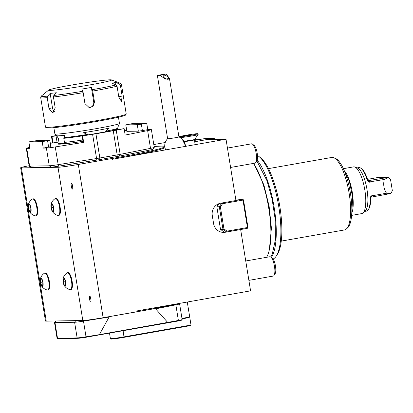 <?xml version="1.0" encoding="UTF-8"?>
<svg xmlns="http://www.w3.org/2000/svg" width="413" height="413" viewBox="0 0 413 413"><rect width="100%" height="100%" fill="white"/><g stroke="black" fill="none" stroke-linecap="round" stroke-linejoin="round"><path stroke-width="0.62" d="M178.917 136.868A5.725 0.258 170.8 0 1 178.932 136.884A5.725 0.258 170.8 0 1 173.321 138.056A5.725 0.258 170.8 0 1 167.626 138.711A9.814 9.814 0 0 0 165.685 149.873M159.965 75.403L165.551 79.069L169.469 78.47L166.15 73.963L159.965 75.403A5.725 0.258 170.8 0 1 157.405 75.6A5.725 0.258 170.8 0 1 158.329 75.305A5.725 0.258 170.8 0 1 166.15 73.963M168.158 79.229A3.273 1.384 31.3 0 0 168.674 78.898A3.273 1.384 31.3 0 0 166.599 76.018A3.273 1.384 31.3 0 0 163.083 75.496A3.273 1.384 31.3 0 0 164.606 78.011A3.273 1.384 31.3 0 0 168.158 79.229M193.816 134.034A9.463 0.428 -9.2 0 0 184.213 135.567A9.463 0.428 -9.2 0 0 179.335 136.739A9.463 0.428 -9.2 0 0 188.741 135.65A9.463 0.428 -9.2 0 0 198.013 133.714A9.463 0.428 -9.2 0 0 193.816 134.034M192.024 134.607L185.323 135.846L192.024 134.607M180.176 137.617A9.463 0.428 -9.2 0 0 190.455 136.218A9.463 0.428 -9.2 0 0 198.142 134.566A9.463 0.428 -9.2 0 0 198.152 134.545L198.013 133.714M188.947 135.345L188.896 135.015M153.801 144.545L165.252 142.526M343.379 168.68L353.554 166.883A23.717 7.083 80 0 1 354.886 167.043L357.741 168.174A22.085 6.598 80 0 1 366.837 188.622A22.085 6.598 80 0 1 365.293 210.95L362.996 212.989A23.717 7.083 80 0 1 361.803 213.593L351.628 215.39M364.772 211.41L366.486 211.105A22.085 6.598 -100 0 0 368.329 209.654A22.085 6.598 -100 0 0 370.193 198.885C370.213 196.454 371.323 195.339 373.517 195.525L371.241 196.645L370.683 198.395A21.264 6.355 80 0 1 368.886 208.766L368.329 209.654M371.292 181.772C369.289 182.732 367.88 182.019 367.074 179.634A22.085 6.598 -100 0 0 361.034 168.349L361.865 168.989A21.264 6.355 80 0 1 367.678 179.861L368.561 181.24L370.033 181.839L384.307 179.474C383.063 184.482 383.801 189.066 386.537 193.227L373.517 195.525M361.034 168.349A22.085 6.598 -100 0 0 358.809 167.616L357.095 167.915M370.941 197.218L390.899 193.47L392.35 190.713L390.522 179.423L388.194 177.404L377.534 177.585L367.518 179.35M368.107 180.682L388.194 177.404M344.256 170.683A23.717 7.083 80 0 1 352.103 191.224A23.717 7.083 80 0 1 351.768 213.206M354.886 167.043A23.717 7.083 80 0 1 364.658 189.004A23.717 7.083 80 0 1 362.996 212.989M384.307 179.474L388.303 177.451M386.537 193.227L390.899 193.47M367.074 179.634L367.678 179.861M370.193 198.885L370.683 198.395M47.624 96.131L47.227 97.649A40.892 1.853 170.8 0 1 40.727 97.69C40.861 96.554 41.088 95.992 41.408 96.002A40.076 1.817 -9.2 0 0 47.624 96.131L50.149 93.415L56.354 92.76L53.835 95.47A40.076 1.817 -9.2 0 0 82.817 91.283L83.183 92.693A40.892 1.853 170.8 0 1 53.432 96.993L53.835 95.47M119.398 83.947A40.076 1.817 -9.2 0 0 120.281 83.23C120.581 83.116 120.978 83.576 121.463 84.619A40.892 1.853 170.8 0 1 120.389 85.233L119.398 83.947L115.542 82.316L112.207 83.281L116.063 84.913L117.049 86.198A40.892 1.853 170.8 0 1 92.729 91.072L91.376 87.453L81.831 89.074L82.817 91.283M126.202 114.138L125.526 115.077A40.076 1.817 170.8 0 1 86.281 123.188A40.076 1.817 170.8 0 1 46.483 127.875L45.549 127.204A40.892 1.853 -9.2 0 0 77.463 123.781A40.892 1.853 -9.2 0 0 121.82 115.63A40.892 1.853 -9.2 0 0 126.202 114.138A40.892 1.853 -9.2 0 0 126.228 114.05L121.463 84.619M120.389 85.233L122.15 96.115L121.458 101.417L118.815 97.081L117.049 86.198M40.727 97.69L45.492 127.127A40.892 1.853 -9.2 0 0 45.549 127.204M92.729 91.072L94.489 101.959L93.266 106.131L89.244 107.654L84.944 103.575L83.183 92.693M53.432 96.993L55.197 107.876L52.833 113.064L48.987 108.536L47.227 97.649M100.292 82.967A31.899 1.445 -9.2 0 0 111.484 79.905A31.899 1.445 -9.2 0 0 79.885 83.674A31.899 1.445 -9.2 0 0 48.708 90.07A31.899 1.445 -9.2 0 0 65.76 88.723A31.899 1.445 -9.2 0 0 100.292 82.967M115.955 84.866L115.542 82.316M88.836 107.592A4.91 4.837 96.1 0 0 93.71 101.877L91.376 87.453M50.149 93.415L52.482 107.834A4.91 3.113 -101.3 0 0 54.547 111.737M118.454 117.199L119.465 123.435A32.715 1.482 170.8 0 1 119.46 123.477A32.715 1.482 170.8 0 1 106.311 126.781A32.715 1.482 170.8 0 1 73.08 132.294A32.715 1.482 170.8 0 1 54.893 133.931A32.715 1.482 170.8 0 1 54.877 133.895L53.866 127.663M41.537 285.91A4.295 1.28 -100 0 0 43.128 283.597A4.295 1.28 -100 0 0 41.001 278.15A4.295 1.28 -100 0 0 40.335 279.121A4.295 1.28 -100 0 0 41.537 285.91A9.236 9.236 0 0 0 47.335 290.034A8.585 2.566 -100 0 0 47.671 290.045L48.254 289.941A8.585 2.566 -100 0 0 49.323 281.243A8.585 2.566 -100 0 0 45.389 273.019A8.585 2.566 -100 0 0 45.27 273.029L44.687 273.132A8.585 2.566 -100 0 0 44.392 273.246M29.519 211.709A4.295 1.28 -100 0 0 31.109 209.396A4.295 1.28 -100 0 0 28.987 203.95A4.295 1.28 -100 0 0 28.316 204.92A4.295 1.28 -100 0 0 29.519 211.709A9.236 9.236 0 0 0 35.317 215.834A8.585 2.566 -100 0 0 35.652 215.844L36.236 215.746A8.585 2.566 -100 0 0 37.304 207.042A8.585 2.566 -100 0 0 33.37 198.818A8.585 2.566 -100 0 0 33.252 198.829L32.668 198.932A8.585 2.566 -100 0 0 32.374 199.051M164.911 147.503A76.88 3.49 170.8 0 1 112.259 159.304L226.019 139.217L235.947 200.511L220.573 203.227A10.635 10.134 89 0 0 212.277 215.478L213.583 223.541A10.635 10.134 89 0 0 223.758 232.411A10.635 10.134 89 0 0 225.276 232.261L240.65 229.545L250.577 290.845L136.817 310.932L136.946 311.738L103.126 317.711A16.36 0.743 170.8 0 1 82.812 320.509L57.996 167.27L21.424 167.885L46.246 321.123A16.36 0.743 170.8 0 1 45.471 321.025L20.65 167.786A16.36 0.743 -9.2 0 0 21.424 167.885M82.812 320.509L46.246 321.123M64.268 285.528A9.236 9.236 0 0 0 70.071 289.652A8.585 2.566 -100 0 0 70.401 289.663L70.99 289.559A8.585 2.566 -100 0 0 72.053 280.861A8.585 2.566 -100 0 0 68.124 272.637A8.585 2.566 -100 0 0 68 272.647L67.417 272.75A8.585 2.566 -100 0 0 67.123 272.864A9.236 9.236 0 0 0 63.07 278.739A4.295 1.28 -100 0 0 64.268 285.528A4.295 1.28 -100 0 0 65.863 283.215A4.295 1.28 -100 0 0 63.736 277.768A4.295 1.28 -100 0 0 63.07 278.739M52.25 211.327A4.295 1.28 -100 0 0 53.845 209.014A4.295 1.28 -100 0 0 51.718 203.568A4.295 1.28 -100 0 0 51.052 204.538A4.295 1.28 -100 0 0 52.25 211.327A9.236 9.236 0 0 0 58.052 215.452A8.585 2.566 -100 0 0 58.388 215.462L58.971 215.359A8.585 2.566 -100 0 0 60.04 206.66A8.585 2.566 -100 0 0 56.106 198.436A8.585 2.566 -100 0 0 55.982 198.446L55.399 198.55A8.585 2.566 -100 0 0 55.105 198.663M136.946 311.738A76.88 3.49 -9.2 0 0 177.285 303.787M154.126 146.543A76.88 3.49 170.8 0 1 164.777 146.548M164.787 146.672A76.88 3.49 170.8 0 1 112.129 158.499L78.31 164.472L103.126 317.711M160.647 146.14L157.983 146.259M226.019 139.217L207.238 139.532L194.704 141.747M184.121 143.476A10.635 0.48 -9.2 0 0 185.019 143.347M198.348 139.723L194.477 140.363M184.812 142.072L183.759 142.258M198.343 139.682L194.43 139.749M154.256 147.42L152.903 149.289A8.177 0.372 170.8 0 1 149.785 150.079L119.434 156.078A8.177 0.372 170.8 0 1 116.956 156.542L99.616 159.604A8.177 0.372 170.8 0 1 96.833 160.068L58.44 166.207A8.177 0.372 170.8 0 1 51.062 167.141L31.429 167.471A8.177 0.372 170.8 0 1 31.052 167.435L29.184 166.088A9.814 0.444 -9.2 0 0 29.633 166.129L49.266 165.799A9.814 0.444 -9.2 0 0 58.119 164.679L96.513 158.54A9.814 0.444 -9.2 0 0 99.848 157.983L117.189 154.921A9.814 0.444 -9.2 0 0 120.162 154.364L150.518 148.365A9.814 0.444 -9.2 0 0 154.256 147.42A9.814 0.444 -9.2 0 0 154.261 147.4L151.39 129.656A9.814 0.444 170.8 0 1 147.642 130.622L125.175 135.061L124.127 128.608L116.244 130.167A9.814 0.444 -9.2 0 1 113.27 130.725L95.93 133.786A9.814 0.444 -9.2 0 1 92.595 134.344L82.115 135.949L83.163 142.402L82.115 135.949M29.116 165.747A16.36 0.743 -9.2 0 0 20.65 167.786M57.996 167.27A16.36 0.743 -9.2 0 0 78.31 164.472M72.812 188.085L72.172 184.141C70.943 181.73 70.974 185.236 71.382 186.289C71.32 187.435 72.425 190.729 72.812 188.085A14.723 4.398 80 0 0 72.172 184.141M91.097 301L90.457 297.055C89.234 294.639 89.26 298.145 89.673 299.198C89.611 300.344 90.71 303.643 91.097 301A14.723 4.398 80 0 0 90.457 297.055M247.433 227.522L242.994 200.099L222.561 203.707L220.382 206.923L223.929 228.838L227 231.13L247.433 227.522L247.759 227.857L247.32 228.332L240.65 229.545M281.274 241.104L344.452 229.948A36.803 10.996 -100 0 0 346.306 229.003L347.627 227.826A35.859 10.712 -100 0 0 350.136 191.57A35.859 10.712 -100 0 0 335.361 158.365L333.714 157.709A36.803 10.996 -100 0 0 332.176 157.41A36.803 10.996 -100 0 0 331.649 157.461L268.471 168.618M346.306 229.003A36.803 10.996 -100 0 0 348.877 191.792A36.803 10.996 -100 0 0 333.714 157.709M273.06 259.028A53.163 15.88 -100 0 0 276.4 255.864L277.515 254.088A51.527 15.395 -100 0 0 279.42 204.058A51.527 15.395 -100 0 0 260.5 157.704L258.843 156.419A53.163 15.88 -100 0 0 257.469 155.5M276.4 255.864A53.163 15.88 -100 0 0 278.367 204.244A53.163 15.88 -100 0 0 258.843 156.419M271.274 257.433A53.163 15.88 -100 0 0 274.614 210.403A53.163 15.88 -100 0 0 257.139 160.115M266.602 257.309A53.163 15.88 -100 0 0 269.379 212.37A53.163 15.88 -100 0 0 253.53 163.403M240.402 229.551L226.567 231.992L224.094 232.034L220.496 229.354L222.968 229.313L219.313 206.727L216.84 206.768L220.496 229.354M222.271 232.318A10.635 10.134 89 0 0 222.308 232.312L224.052 232.003M28.58 204.967L29.721 204.946L30.81 208.162L30.763 211.399L29.622 211.42L28.528 208.204L28.58 204.967M35.652 215.844A8.585 2.566 -100 0 0 36.721 207.145A8.585 2.566 -100 0 0 32.787 198.921A8.585 2.566 -100 0 0 32.668 198.932M30.768 211.219L29.622 211.42M30.696 207.822L28.528 208.204M63.328 278.785L64.469 278.765L65.564 281.981L65.512 285.218L64.371 285.238L63.282 282.017L63.328 278.785M70.401 289.663A8.585 2.566 -100 0 0 71.47 280.964A8.585 2.566 -100 0 0 67.536 272.74A8.585 2.566 -100 0 0 67.417 272.75M65.517 285.032L64.371 285.238M65.445 281.635L63.282 282.017M248.879 280.37L273.22 276.07A9.814 2.932 -100 0 0 274.041 275.425L275.115 273.716A8.239 2.463 -100 0 0 275.419 265.719A8.239 2.463 -100 0 0 272.394 258.306L270.799 257.067A9.814 2.932 -100 0 0 269.808 256.741L245.74 260.99M274.041 275.425A9.814 2.932 -100 0 0 274.402 265.895A9.814 2.932 -100 0 0 270.799 257.067M124.039 337.344A10.139 0.459 170.8 0 1 110.978 339.037L110.416 338.629A10.635 0.48 -9.2 0 0 124.112 336.858L191.007 325.041L190.538 325.599L124.039 337.344L123.146 330.921M109.548 333.322L110.4 338.608A10.635 0.48 -9.2 0 0 110.416 338.629M181.978 318.511A16.36 0.743 170.8 0 1 189.706 316.977L186.728 318A16.85 0.764 -9.2 0 0 182.05 318.96M98.981 334.716L178.39 320.478A9.814 0.444 -9.2 0 0 182.133 319.533L181.725 320.09A9.323 0.423 170.8 0 1 178.173 320.989L86.09 337.251A9.323 0.423 170.8 0 1 77.68 338.314L58.047 338.645A9.323 0.423 170.8 0 1 57.619 338.603L57.056 338.201A9.814 0.444 -9.2 0 0 57.51 338.242L77.138 337.911A9.814 0.444 -9.2 0 0 85.997 336.791L98.981 334.716L98.991 335.186M168.127 322.507L167.972 323.007M182.133 319.533A9.814 0.444 -9.2 0 0 182.138 319.512L179.603 303.865A9.814 0.444 170.8 0 1 175.855 304.83L155.598 308.836L154.385 308.702L110.25 316.497L109.089 317.05L99.471 334.458M189.706 316.998L191.007 325.041M109.089 317.05L83.462 321.144A9.814 0.444 170.8 0 1 74.603 322.264L54.975 322.594A9.814 0.444 170.8 0 1 54.511 322.532L57.046 338.18A9.814 0.444 -9.2 0 0 57.056 338.201M167.688 322.408L155.598 308.836M187.28 302.022L189.706 316.977M179.072 303.472L179.593 303.844A9.814 0.444 170.8 0 1 179.603 303.865M54.511 322.532A9.814 0.444 170.8 0 1 54.516 322.512L55.636 320.963M125.769 124.876L133.394 123.42L146.734 123.198L141.354 124.148L142.397 130.596L138.334 131.158L126.817 131.329L125.769 124.876L126.972 131.349M138.334 131.158L137.292 124.705L125.924 124.896M137.292 124.705L141.354 124.148M81.96 135.929L124.127 128.608M38.301 140.368L49.823 140.198L42.198 141.654L28.858 141.881L38.301 140.368M124.473 130.73A9.814 0.444 170.8 0 1 126.667 130.415M146.734 123.198L147.782 129.646L150.926 129.594A9.814 0.444 170.8 0 1 151.39 129.656M82.621 135.939L83.669 142.392L55.244 146.935A9.814 0.444 170.8 0 1 46.39 148.055L43.246 148.107L42.198 141.654M31.429 167.471L29.633 166.129L26.757 148.386A9.814 0.444 170.8 0 1 26.293 148.324L29.168 166.067A9.814 0.444 -9.2 0 0 29.184 166.088M26.293 148.324A9.814 0.444 170.8 0 1 29.757 147.415M58.925 142.02L53.014 142.908L51.971 136.455L51.465 136.466L52.508 142.919L50.334 143.347M51.971 136.455L56.034 135.898L57.077 142.351M56.612 135.794L56.034 135.898M56.194 135.526L51.465 136.466M26.757 148.386L29.901 148.329L28.858 141.881M147.782 129.646L142.397 130.596M83.669 142.392L83.163 142.402M49.823 140.198L50.866 146.651L43.246 148.107M53.014 142.908L52.508 142.919M119.46 123.477L118.655 125.593A31.584 1.435 170.8 0 1 118.417 125.784L117.669 128.18A30.19 1.368 170.8 0 1 117.664 128.185A30.19 1.368 170.8 0 1 105.537 131.236L108.671 128.242A31.584 1.435 170.8 0 1 105.965 128.784A31.584 1.435 170.8 0 1 83.591 132.671L88.134 134.974M56.55 135.418L58.341 138.417L59.013 142.552L58.729 143.559M65.032 143.363L58.744 143.471A30.459 1.384 -9.2 0 0 65.032 143.363L64.459 142.402L63.798 138.324L64.609 135.283A31.584 1.435 170.8 0 1 56.323 135.686L54.893 133.931M117.71 129.506L117.669 128.18M105.108 131.979L105.537 131.236M59.002 142.495L58.744 143.471M40.598 279.167L41.739 279.147L42.828 282.363L42.782 285.6L41.641 285.62L40.546 282.404L40.598 279.167M47.671 290.045A8.585 2.566 -100 0 0 48.739 281.346A8.585 2.566 -100 0 0 44.805 273.122A8.585 2.566 -100 0 0 44.687 273.132M42.787 285.414L41.641 285.62M42.715 282.017L40.546 282.404M235.937 200.475L242.617 199.293L235.875 200.088M242.994 200.099L243.19 199.629L243.515 199.964L247.955 227.387L247.759 227.857M220.382 206.923L219.313 206.727L221.833 203.005M227 231.13L226.567 231.992L222.968 229.313L223.929 228.838M221.895 202.995L222.561 203.707M243.19 199.629L242.617 199.293M218.942 203.666L216.84 206.768M230.593 167.456L254.935 163.156A9.814 2.932 -100 0 0 255.75 162.51L256.829 160.802A8.239 2.463 -100 0 0 257.134 152.805A8.239 2.463 -100 0 0 254.109 145.391L252.508 144.152A9.814 2.932 -100 0 0 251.522 143.827L227.455 148.076M255.75 162.51A9.814 2.932 -100 0 0 256.117 152.986A9.814 2.932 -100 0 0 252.508 144.152M51.31 204.585L52.451 204.564L53.545 207.78L53.494 211.017L52.353 211.038L51.264 207.822L51.31 204.585M58.388 215.462A8.585 2.566 -100 0 0 59.451 206.763A8.585 2.566 -100 0 0 55.523 198.539A8.585 2.566 -100 0 0 55.399 198.55M53.499 210.831L52.353 211.038M53.427 207.434L51.264 207.822M194.693 141.705L213.908 138.314L205.509 138.458L194.482 140.405M184.823 142.129L183.806 142.387M183.847 142.506L184.879 142.485M184.466 143.425L184.11 143.43M214.337 139.413L214.285 139.119L212.432 139.444M213.908 138.314L214.879 139.403M214.285 139.119L214.481 138.649M195.173 144.664L194.415 139.966L189.603 140.967L184.725 141.535L184.534 141.225L194.497 139.609L198.142 134.566M370.033 181.839L368.979 180.796L368.515 180.806M372.304 195.86L371.592 196.929M92.362 89.662A40.076 1.817 -9.2 0 0 106.224 87.071A40.076 1.817 -9.2 0 0 116.063 84.913M118.737 96.611L122.15 96.115M93.71 101.877L94.489 101.959M52.482 107.834L48.987 108.536M112.259 159.304L112.129 158.499M222.308 232.312L225.276 232.261M178.173 320.989L178.39 320.478L175.855 304.83L175.36 304.226M83.385 320.488L86.09 337.251M75.713 320.627L74.603 322.264L77.138 337.911L77.68 338.314M56.08 320.958L54.975 322.594L57.51 338.242L58.047 338.645M149.785 150.079L150.518 148.365L147.642 130.622M51.062 167.141L49.266 165.799L46.39 148.055M58.44 166.207L55.244 146.935M119.434 156.078L120.162 154.364L116.244 130.167M116.956 156.542L117.189 154.921L113.27 130.725M99.616 159.604L99.848 157.983L95.93 133.786M96.833 160.068L92.595 134.344M48.626 147.157L47.583 140.704M81.965 135.944A30.015 1.363 170.8 0 1 63.798 138.324M87.499 134.421A30.19 1.368 170.8 0 1 63.865 137.679M117.602 128.825A30.015 1.363 170.8 0 1 112.61 130.405M82.626 140.022A30.015 1.363 170.8 0 1 64.459 142.402M82.843 141.37A31.326 1.42 170.8 0 1 58.723 143.533M254.362 164.658L263.892 184.926L269.131 206.33L271.408 228.162L269.369 249.659M270.685 256.989L272.244 254.212L275.44 239.571L275.161 219.2L272.152 199.35L267.005 180.76L256.803 160.838M184.265 144.24A9.814 9.814 0 0 0 178.927 136.873L169.469 78.47M157.405 75.6L167.626 138.711M179.397 137.121L179.335 136.739M184.534 141.225L182.267 139.594M185.509 146.372L184.725 141.535M194.415 139.966L194.497 139.609M48.708 90.07L41.408 96.002M111.484 79.905L120.281 83.23M32.359 199.056A9.236 9.236 0 0 0 28.316 204.92M44.377 273.256A9.236 9.236 0 0 0 40.335 279.121M55.094 198.674A9.236 9.236 0 0 0 51.052 204.538M351.804 212.21L352.697 197.486L349.31 181.095L344.633 171.601"/></g></svg>
